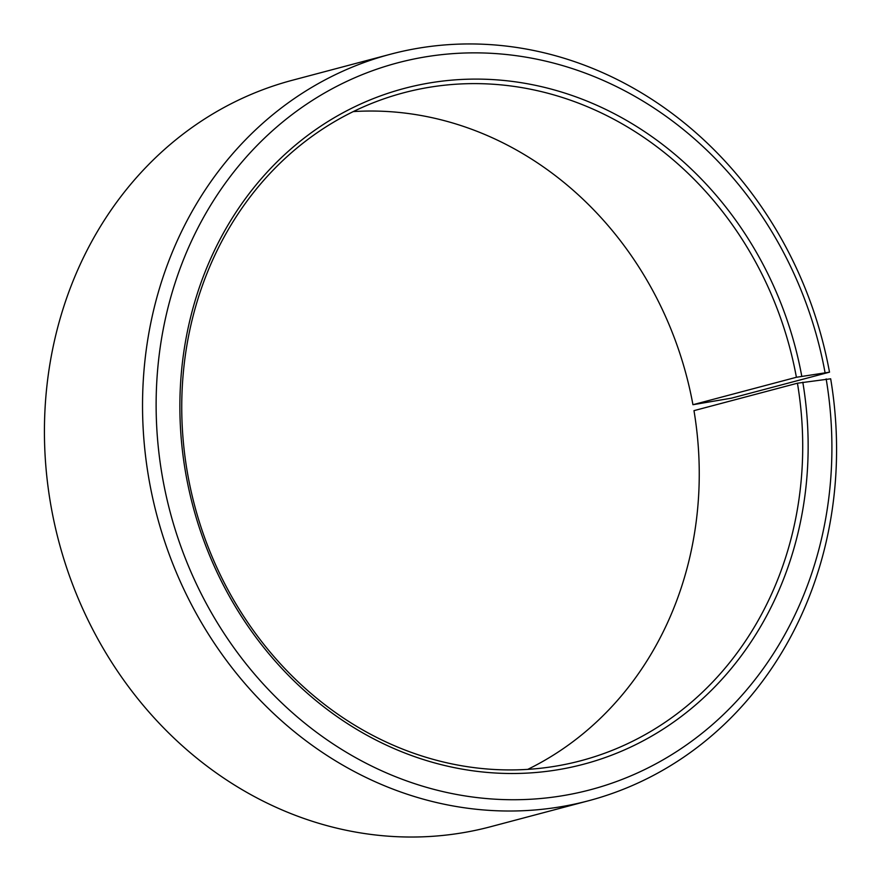 <?xml version="1.0" encoding="UTF-8"?>
<svg xmlns="http://www.w3.org/2000/svg" width="881" height="881" viewBox="0 0 881 881"><rect width="100%" height="100%" fill="white"/><g stroke="black" fill="none" stroke-linecap="round" stroke-linejoin="round"><path stroke-width="1.32" d="M527.708 769.388A345.528 307.865 -104.9 0 0 693.975 410.645L797.437 383.213A345.528 307.865 -104.9 0 1 580.788 760.755A345.528 307.865 -104.9 0 1 187.025 470.333A345.528 307.865 -104.9 0 1 403.674 92.791A345.528 307.865 -104.9 0 1 796.402 377.277L829.506 372.167L731.395 398.179L692.94 404.709L796.402 377.277M353.292 111.59A345.528 307.865 -104.9 0 1 692.94 404.709M797.437 383.213L830.673 378.797A386.175 344.086 -104.9 0 1 588.53 800.763L490.42 826.774A386.175 344.086 -104.9 0 1 50.327 502.181A386.175 344.086 -104.9 0 1 292.47 80.226L390.58 54.204A386.175 344.086 -104.9 0 1 829.506 372.167M588.53 800.763A386.175 344.086 -104.9 0 1 148.437 476.169A386.175 344.086 -104.9 0 1 390.58 54.204M826.158 378.896A376.011 335.033 -104.9 0 1 555.999 796.732A376.011 335.033 -104.9 0 1 161.873 473.703A376.011 335.033 -104.9 0 1 429.124 56.296A376.011 335.033 -104.9 0 1 825.023 372.443M802.811 382.233A349.592 311.489 -104.9 0 1 551.649 770.71A349.592 311.489 -104.9 0 1 185.219 470.377A349.592 311.489 -104.9 0 1 433.683 82.296A349.592 311.489 -104.9 0 1 801.765 376.22"/></g></svg>
